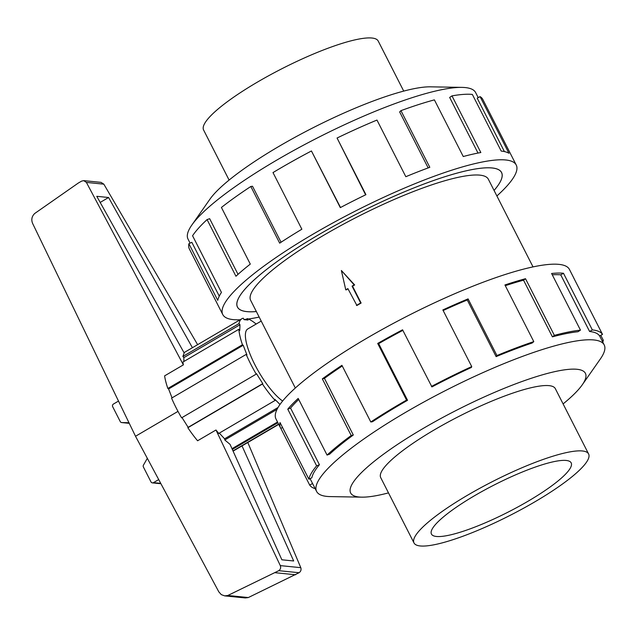 <?xml version="1.0" encoding="UTF-8"?>
<svg xmlns="http://www.w3.org/2000/svg" width="636" height="636" viewBox="0 0 636 636"><rect width="100%" height="100%" fill="white"/><g stroke="black" fill="none" stroke-linecap="round" stroke-linejoin="round"><path stroke-width="0.95" d="M494.061 190.418A148.172 28.811 153 0 0 501.534 172.531A148.172 28.811 153 0 0 492.089 167.976A148.172 28.811 153 0 0 337.247 224.246A148.172 28.811 153 0 0 237.49 307.069A148.172 28.811 153 0 0 246.927 311.616A148.172 28.811 153 0 0 256.356 311.529M533.032 266.897L488.361 179.241A133.393 25.933 153 0 0 479.862 175.139A133.393 25.933 153 0 0 340.467 225.796A133.393 25.933 153 0 0 250.656 300.351L295.327 388.016M588.61 453.977L555.331 388.66A97.984 19.048 153 0 0 549.083 385.647A97.984 19.048 153 0 0 446.695 422.861A97.984 19.048 153 0 0 380.718 477.628L414.004 542.945A97.984 19.048 153 0 0 420.245 545.958A97.984 19.048 153 0 0 522.641 508.744A97.984 19.048 153 0 0 588.61 453.977A97.984 19.048 153 0 0 582.369 450.972A97.984 19.048 153 0 0 479.973 488.186A97.984 19.048 153 0 0 414.004 542.945M436.431 536.474A78.419 15.248 -27 0 1 431.439 534.065A78.419 15.248 -27 0 1 484.235 490.237A78.419 15.248 -27 0 1 566.183 460.456A78.419 15.248 -27 0 1 571.184 462.865A78.419 15.248 -27 0 1 518.38 506.693A78.419 15.248 -27 0 1 436.431 536.474M229.103 180.067L203.6 130.006A97.984 19.048 -27 0 1 269.569 75.239A97.984 19.048 -27 0 1 371.965 38.025A97.984 19.048 -27 0 1 378.205 41.038L403.717 91.099M563.106 403.916A131.747 25.615 153 0 0 582.266 384.804L600.352 358.966A161.385 31.379 153 0 0 604.2 344.919A161.385 31.379 153 0 0 593.913 339.958A161.385 31.379 153 0 0 425.269 401.244A161.385 31.379 153 0 0 316.609 491.453A161.385 31.379 153 0 0 326.888 496.406A161.385 31.379 153 0 0 330.235 496.597L361.765 497.153A131.747 25.615 153 0 0 388.493 492.884M582.266 384.804A131.747 25.615 153 0 0 577.011 369.285A131.747 25.615 153 0 0 422.908 428.616A131.747 25.615 153 0 0 359.038 497.002A131.747 25.615 153 0 0 361.765 497.153M496.128 356.621A161.385 31.379 -27 0 1 532.237 342.979L533.787 341.619L504.928 284.968A164.684 32.023 -27 0 1 525.511 278.711L554.369 335.363L552.406 336.849A161.385 31.379 -27 0 1 577.981 331.73L580.469 330.14L551.603 273.488A164.684 32.023 -27 0 1 563.472 273.257L592.331 329.909A164.684 32.023 -27 0 1 602.515 334.425L573.656 277.781A164.684 32.023 -27 0 1 573.966 278.322L569.435 269.425A164.684 32.023 153 0 0 558.941 264.369A164.684 32.023 153 0 0 386.847 326.904A164.684 32.023 153 0 0 275.968 418.949L280.5 427.845A164.684 32.023 -27 0 1 280.015 422.543L308.881 479.194L311.823 477.803A161.385 31.379 -27 0 1 319.423 464.717L316.633 465.838L287.766 409.187A164.684 32.023 -27 0 1 298.197 398.422L327.063 455.074L329.639 454.168A161.385 31.379 -27 0 1 353.306 435.008L351.207 435.525L322.341 378.873A164.684 32.023 -27 0 1 341.93 365.326L370.796 421.978L372.505 421.732A161.385 31.379 -27 0 1 407.549 400.29L406.563 400.1L377.697 343.448A164.684 32.023 -27 0 1 402.564 329.798L431.923 386.919A161.385 31.379 -27 0 1 471.411 367.449L471.721 366.582L442.855 309.939A164.684 32.023 -27 0 1 468.08 298.888L496.947 355.54L496.128 356.621L467.261 299.969A161.385 31.379 153 0 0 443.157 310.519M573.966 278.322A164.684 32.023 -27 0 1 574.221 278.886M600.789 335.315L603.31 340.268A164.684 32.023 -27 0 1 602.785 342.144M592.331 329.909L589.612 331.507A161.385 31.379 -27 0 1 599.589 335.935L602.515 334.425M190.092 243.151L188.01 239.064A161.385 31.379 -27 0 1 191.857 225.017A161.385 31.379 -27 0 1 317.563 137.837A161.385 31.379 -27 0 1 461.975 87.386A161.385 31.379 -27 0 1 465.321 87.577A161.385 31.379 -27 0 1 475.601 92.53L478.2 97.634M191.857 225.017L209.944 199.179A131.747 25.615 -27 0 1 312.554 128.019A131.747 25.615 -27 0 1 430.445 86.83L461.975 87.386M240.114 319.765A164.684 32.023 -27 0 1 233.277 319.622A164.684 32.023 -27 0 1 222.775 314.558A164.684 32.023 -27 0 1 333.654 222.513A164.684 32.023 -27 0 1 505.747 159.978A164.684 32.023 -27 0 1 516.241 165.034A164.684 32.023 -27 0 1 496.891 195.968M504.404 151.575L477.199 98.175L480.077 96.624L508.935 153.276A164.684 32.023 153 0 0 501.216 151.082L472.349 94.43A164.684 32.023 153 0 0 451.981 95.877L480.848 152.529A164.684 32.023 153 0 0 463.254 156.528L434.388 99.876A164.684 32.023 153 0 0 400.942 110.656L429.809 167.308A164.684 32.023 153 0 0 405.824 176.705L376.965 120.061A164.684 32.023 153 0 0 337.064 138.028L365.931 194.68A164.684 32.023 153 0 0 340.308 207.622L311.441 150.971A164.684 32.023 153 0 0 272.995 172.579L301.861 229.222A164.684 32.023 153 0 0 279.681 243.143L250.815 186.491A164.684 32.023 153 0 0 221.423 207.455L250.29 264.107A164.684 32.023 153 0 0 235.94 276.247L207.074 219.595A164.684 32.023 153 0 0 192.573 235.757L221.439 292.409A164.684 32.023 153 0 0 217.758 300.359L188.9 243.715A164.684 32.023 153 0 0 189.385 249.018L222.775 314.558M256.364 311.545A148.212 28.819 -27 0 1 246.895 311.632A148.212 28.819 -27 0 1 237.451 307.085A148.212 28.819 -27 0 1 337.239 224.246A148.212 28.819 -27 0 1 492.121 167.96A148.212 28.819 -27 0 1 501.565 172.507A148.212 28.819 -27 0 1 494.069 190.426M188.9 243.715L191.841 242.324L219.269 296.153M207.074 219.595L209.657 218.689L238.023 274.355M250.815 186.491L252.516 186.253L281.048 242.244M311.441 150.971L340.514 207.511M337.064 138.028L365.613 194.831M400.942 110.656L399.647 111.928L428.171 167.912M451.981 95.877L449.668 97.443L478.002 153.061M256.149 324.05A54.895 15.59 59.6 0 0 247.309 318.612L248.04 320.051L244.009 319.646L243.278 318.207A54.895 15.59 59.6 0 0 241.847 318.747A54.895 15.59 59.6 0 0 239.041 323.557L239.963 324.757L239.78 330.474L238.858 329.273A54.895 15.59 59.6 0 0 242.443 344.76L243.206 345.261L246.943 354.912L246.18 354.411A54.895 15.59 59.6 0 0 256.221 374.119L256.531 373.73L262.755 383.627L262.445 384.017A54.895 15.59 59.6 0 0 275.11 400.418L274.847 399.289L279.999 404.464M261.221 321.077L247.817 328.931A43.089 12.235 59.6 0 0 253.51 361.948A43.089 12.235 59.6 0 0 282.623 401.022M197.621 344.664L103.835 184.162L101.029 182.365L83.729 180.632L86.401 182.413L183.367 364.873L164.597 375.876A54.895 15.59 -120.4 0 0 167.84 388.469L242.443 344.76M262.445 384.017L187.843 427.734A54.895 15.59 -120.4 0 0 197.589 440.772L215.986 430L280.309 565.619C281.04 567.733 280.532 569.427 278.767 570.683L227.815 595.487L224.683 595.876L245.273 597.943L248.334 597.546L299.087 572.718C300.852 571.462 301.424 569.784 300.796 567.67L247.802 442.505M103.835 184.162L86.401 182.413M238.858 329.273L182.922 362.051L183.367 364.873M192.406 347.717L108.589 197.502L96.775 196.317L184.178 352.964L182.882 356.462L183.844 357.639L183.876 361.494M177.993 411.381L135.516 436.264L32.587 223.371C31.1 219.627 31.808 216.335 34.694 213.497L78.26 183.073L81.615 181.109L83.729 180.632M224.683 595.876L221.296 594.628L218.824 591.862L135.516 436.264M158.706 479.576L153.475 482.645A1.964 1.844 95.7 0 1 150.978 481.881L143.41 467.031A1.964 1.844 95.7 0 1 143.593 464.876L147.321 458.317M152.409 482.875L159.795 483.622A1.964 1.844 -84.3 0 0 160.773 483.432M128.973 422.741L122.033 422.566A1.964 1.844 95.7 0 1 121.675 422.566L129.06 423.306A1.964 1.844 -84.3 0 0 129.251 423.314M129.243 423.29L122.033 422.566M121.675 422.566A1.964 1.844 95.7 0 1 120.252 421.565L112.683 406.714A1.964 1.844 95.7 0 1 113.431 404.051L118.503 401.078M108.589 197.502L100.186 202.431M242.022 445.892L293.681 560.976L281.867 559.791L230.057 444.365L224.786 439.977L224.588 438.816L278.035 407.501M300.796 567.67L280.309 565.619M219.309 433.108L224.588 438.816M215.986 430L218.744 433.442L275.11 400.418M248.334 597.546L227.815 595.487M295.597 574.761L275.285 572.726M245.321 319.781L247.309 318.612M278.616 424.148L232.983 450.892M182.882 356.462L239.041 323.557M183.844 357.639L239.963 324.757M187.843 427.734L188.153 427.344L182.015 417.59M256.221 374.119L181.61 417.828A54.895 15.59 -120.4 0 1 171.577 398.128L246.18 354.411M172.038 397.85L168.596 388.97L167.84 388.469M168.596 388.97L243.206 345.261M188.153 427.344L262.755 383.627M277.026 409.369L224.786 439.977M231.997 448.698L277.535 422.018M232.315 449.413L277.884 422.717M516.241 165.034L482.843 99.486A164.684 32.023 153 0 0 480.077 96.624M259.186 317.086A164.684 32.023 -27 0 1 248.35 319.002M246.18 319.272A164.684 32.023 -27 0 1 243.938 319.503M603.31 340.268L602.117 340.832M312.578 483.543L309.676 485.037L280.81 428.386A164.684 32.023 -27 0 1 280.5 427.845M282.543 427.495L280.81 428.386M315.194 488.679A164.684 32.023 -27 0 1 309.676 485.037M319.423 464.717L290.557 408.066L287.766 409.187M298.721 399.456A161.385 31.379 153 0 0 290.557 408.066M308.881 479.194A164.684 32.023 -27 0 1 316.633 465.838M353.306 435.008L324.44 378.356L322.341 378.873M342.271 365.986A161.385 31.379 153 0 0 324.44 378.356M327.063 455.074A164.684 32.023 -27 0 1 351.207 435.525M407.549 400.29L378.682 343.639L377.697 343.448M402.858 330.37A161.385 31.379 153 0 0 378.682 343.639M370.796 421.978A164.684 32.023 -27 0 1 406.563 400.1M467.261 299.969L468.08 298.888M431.431 386.45A164.684 32.023 -27 0 1 471.721 366.582M552.406 336.849L523.539 280.198A161.385 31.379 153 0 0 505.294 285.691M523.539 280.198L525.511 278.711M496.947 355.54A164.684 32.023 -27 0 1 533.787 341.619M589.612 331.507L560.745 274.855A161.385 31.379 153 0 0 552.279 274.808M560.745 274.855L563.472 273.257M554.369 335.363A164.684 32.023 -27 0 1 580.469 330.14M341.373 270.499L354.657 284.952A133.393 25.933 153 0 0 352.535 286.176L361.121 303.038A133.393 25.933 153 0 0 356.915 305.495L347.868 288.593L345.761 289.825L341.373 270.499L354.165 284.896L352.066 286.128L360.652 302.99L356.454 305.447M347.987 288.839A133.393 25.933 153 0 0 346.254 289.873L345.761 289.825M361.121 303.038L360.652 302.99M352.535 286.176L352.066 286.128M354.657 284.952L354.165 284.896M153.475 482.645L160.733 483.368M299.087 572.718L278.767 570.683M501.232 171.935L501.534 172.531M604.2 344.919L599.613 335.919M278.735 424.379L233.086 451.123M241.847 318.747L184.003 352.646M316.609 491.453L310.074 478.63M237.188 306.473L237.49 307.069"/></g></svg>
